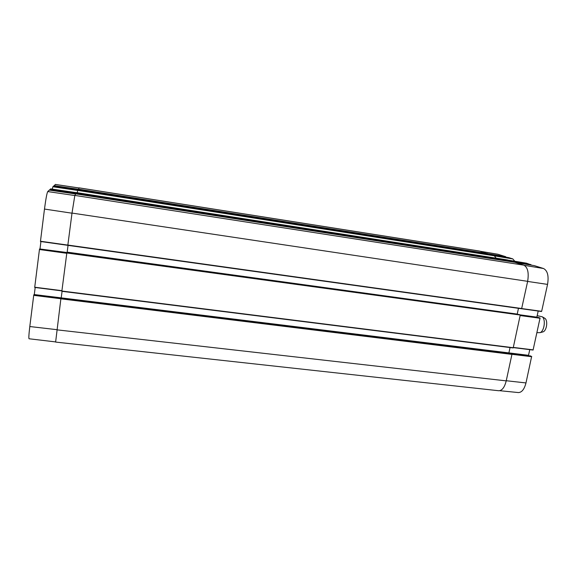 <?xml version="1.0" encoding="UTF-8"?>
<svg xmlns="http://www.w3.org/2000/svg" width="577" height="577" viewBox="0 0 577 577"><rect width="100%" height="100%" fill="white"/><g stroke="black" fill="none" stroke-linecap="round" stroke-linejoin="round"><path stroke-width="0.87" d="M53.986 186.162L78.364 189.458L487.507 253.822L479.675 251.074L79.157 187.857L78.364 189.458M34.209 294.696L61.176 298.049L62.078 291.327M33.754 295.035L33.935 294.667L510.984 353.564L511.849 354.04L60.917 298.446L61.047 298.006L60.924 298.432L33.754 295.035L29.802 326.539C28.886 334.162 28.634 338.237 29.059 338.771L55.58 341.909M33.935 294.667L510.998 353.571M510.046 347.549L508.892 352.9L34.274 294.558M34.331 294.248L35.175 287.497M66.817 253L39.481 249.214L34.699 287.433L61.89 290.887L34.699 287.433M39.481 249.214L66.86 252.683L39.654 248.947M66.91 252.517L39.986 248.99M40.015 248.817L40.924 241.547M49.29 190.1L75.652 193.98L49.29 190.1L47.725 191.564C46.888 193.208 45.807 199.043 44.479 209.062L40.448 241.482L521.615 308.767L527.645 281.331C529.03 272.697 527.753 267.302 523.808 265.153L514.908 262.311M49.766 190.172L75.969 193.699M50.61 188.874L76.395 192.675L50.61 188.874L49.81 189.847M78.068 189.739L53.574 186.104L52.896 186.732L52.233 189.112M79.078 187.972L55.392 184.438L54.022 185.895M487.507 253.822L505.748 256.7L497.713 254.212L480.605 251.341M77.26 192.711L77.729 190.396L494.273 255.791L490.198 254.407L78.14 189.609L77.729 190.396L52.896 186.732M494.273 255.791L496.206 258.171M75.94 193.901L511.864 261.626L507.45 259.931M518.456 308.327L517.208 314.263M66.874 252.618L520.259 314.955L66.874 252.618L61.847 291.298L513.191 347.945L520.259 314.955M508.892 352.9L509.116 353.333L508.784 353.146M60.917 298.446L55.623 342.074L498.694 390.737C502.069 390.672 504.579 387.383 506.224 380.87L511.929 354.393L510.948 353.542L530.833 355.995L510.948 353.542M507.486 259.938L76.453 192.581L75.969 193.663M66.982 252.322L519.372 314.559M67.141 252.337L68.05 245.376M75.717 193.865L514.929 262.311L75.717 193.865L74.837 195.415L72.01 213.079L67.819 245.348L521.615 308.767M78.14 189.609L490.212 254.414M542.301 332.063L543.195 331.825C546.744 330.462 548.063 320.661 545.005 318.403L544.212 317.934M536.985 332.677L540.173 332.633C544.327 331.039 545.892 319.463 542.308 316.816L537.18 315.648M514.771 261.244L512.794 258.9L508.712 257.63M511.857 261.655L531.006 264.836L526.491 263.191M534.316 265.636L515.643 262.542L534.316 265.636L543.527 268.514C547.58 270.656 548.922 275.95 547.551 284.396L541.659 311.328L521.781 308.58M541.507 311.508L521.651 308.76L541.659 311.328M538.19 311.053L536.855 317.148L519.971 314.826M539.228 317.624L66.817 252.993M533.076 350.051L513.386 347.614L533.076 350.051L540.072 317.985M529.765 349.64L528.525 355.317L508.9 352.893M508.907 353.167L528.525 355.317M530.833 355.995L511.828 354.026M499.682 390.694L518.37 392.562C521.81 392.475 524.342 389.266 525.979 382.933L531.655 356.435M52.889 186.753L77.722 190.446M53.574 186.104L78.068 189.746M76.005 193.425L49.86 189.573M33.697 295.345L60.866 298.742M56.849 329.662L29.802 326.539M61.919 290.678L34.714 287.216M67.841 245.102L40.462 241.244M71.995 213.202L44.479 209.062M39.424 249.516L66.781 253.303M78.385 189.263L54.065 185.643M74.786 195.531L47.725 191.564M79.056 188.001L55.327 184.46M76.445 192.581L507.529 259.946M494.114 255.661L77.765 190.28M511.792 261.309L76.027 193.324M79.128 187.886L480.042 251.161M506.224 380.87L56.827 329.828M523.808 265.153L74.837 195.415M72.01 213.079L527.645 281.331M513.357 347.729L61.869 291.032M60.859 298.828L511.929 354.393M521.796 308.536L67.848 245.059M67.17 252.142L517.223 314.09M61.198 297.977L508.964 353.254M487.442 253.527L78.407 189.141M494.309 255.842L512.823 258.929M512.794 258.9L494.287 255.82M508.113 260.133L526.505 263.191L508.113 260.133M491.027 254.673L508.726 257.63L491.027 254.673M505.748 256.7L487.515 253.649M530.948 264.583L511.871 261.417M527.623 281.432L547.551 284.396M520.281 315.561L540.137 318.259M511.936 354.314L531.72 356.709M506.26 380.733L525.979 382.933M533.213 349.878L513.422 347.426M524.277 265.333L543.527 268.514M480.771 251.392L498.059 254.291M40.448 241.482L67.819 245.333M61.847 291.298L513.191 347.945M545.005 318.403L542.308 316.816M543.195 331.825L540.173 332.633"/></g></svg>
